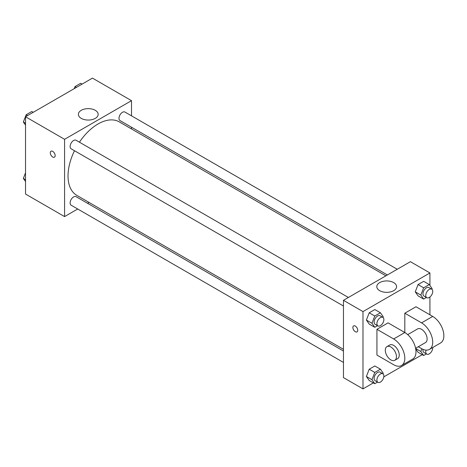 <?xml version="1.0" encoding="UTF-8"?>
<svg xmlns="http://www.w3.org/2000/svg" width="467" height="467" viewBox="0 0 467 467"><rect width="100%" height="100%" fill="white"/><g stroke="black" fill="none" stroke-linecap="round" stroke-linejoin="round"><path stroke-width="0.7" d="M77.715 209.006L64.574 216.595L25.527 194.05L25.527 116.762L92.46 78.117L131.507 100.662L131.507 115.834M89.069 202.45L87.574 203.314M74.498 150.73A42.439 24.5 120 0 0 68.03 175.954A42.439 24.5 120 0 0 76.822 195.381L343.461 349.328M385.9 275.822L119.26 121.875A42.439 24.5 120 0 0 79.431 142.19M131.507 127.222L131.507 128.945M64.574 216.595L64.574 139.306L131.507 100.662M397.254 269.266L124.934 112.045A4.933 2.849 120 0 0 121.134 113.364A4.933 2.849 120 0 0 118.986 118.326A4.933 2.849 120 0 0 120.007 120.579L387.394 274.958M343.461 351.05L76.074 196.671A4.933 2.849 120 0 0 72.274 197.996A4.933 2.849 120 0 0 70.12 202.958A4.933 2.849 120 0 0 71.142 205.211L343.461 362.433M343.461 306.013L71.142 148.792A4.933 2.849 -60 0 1 71.142 143.1A4.933 2.849 -60 0 1 76.074 140.252L348.394 297.473M64.574 139.306L25.527 116.762M81.281 118.385A9.895 5.709 180 0 1 78.386 114.345A9.895 5.709 180 0 1 88.281 108.636A9.895 5.709 180 0 1 98.169 114.345A9.895 5.709 180 0 1 92.063 119.622A9.895 5.709 180 0 1 81.281 118.385M55.159 155.61A3.45 1.991 60 0 1 54.446 157.186A3.45 1.991 60 0 1 50.996 155.196A3.45 1.991 60 0 1 50.996 151.209A3.45 1.991 60 0 1 53.652 152.137A3.45 1.991 60 0 1 55.159 155.61M54.446 157.186A3.45 1.991 60 0 1 50.996 155.196A3.45 1.991 60 0 1 50.996 151.209M373.361 382.893L362.987 388.883L343.461 377.61L343.461 300.322L410.4 261.678L429.92 272.95L429.92 285.471M25.527 125.109L23.35 122.015L26.17 114.748L31.803 111.496L33.227 112.319M25.527 123.27L23.35 122.015M27.588 115.571L26.17 114.748M74.206 88.654L75.029 86.541L80.663 83.289L82.087 84.107M76.454 87.364L75.029 86.541M25.527 181.529L23.35 178.435L25.527 172.819M25.527 179.69L23.35 178.435M377.552 325.692L374.779 327.291L371.966 323.281L374.779 316.019L380.418 312.767L383.238 316.778L382.975 317.449M382.852 317.373L380.062 315.762A4.933 2.849 120 0 0 376.268 317.081A4.933 2.849 120 0 0 374.114 322.043A4.933 2.849 120 0 0 375.135 324.302L377.926 325.908A4.933 2.849 120 0 0 382.852 323.065A4.933 2.849 120 0 0 382.852 317.373A4.933 2.849 120 0 0 379.052 318.692A4.933 2.849 120 0 0 376.904 323.654A4.933 2.849 120 0 0 377.926 325.908M374.779 327.291L369.204 324.075L366.385 320.064L369.204 312.802L374.838 309.545L380.418 312.767M371.966 323.281L366.385 320.064L369.204 312.802L374.838 309.545M374.779 316.019L369.204 312.802M426.412 297.485L423.645 299.084L420.825 295.074L423.645 287.812L429.278 284.555L432.098 288.565L431.835 289.236M431.718 289.161L428.928 287.549A4.933 2.849 120 0 0 425.128 288.869A4.933 2.849 120 0 0 422.974 293.831A4.933 2.849 120 0 0 423.995 296.09L426.785 297.701A4.933 2.849 120 0 0 431.718 294.852A4.933 2.849 120 0 0 431.718 289.161A4.933 2.849 120 0 0 427.918 290.48A4.933 2.849 120 0 0 425.764 295.442A4.933 2.849 120 0 0 426.785 297.701M423.645 299.084L418.064 295.862L415.251 291.852L418.064 284.59L423.703 281.338L429.278 284.555M420.825 295.074L415.251 291.852L418.064 284.59L423.703 281.338M423.645 287.812L418.064 284.59M377.552 382.117L374.779 383.711L371.966 379.706L374.779 372.444L380.418 369.187L383.238 373.197L382.975 373.869M382.852 373.793L380.062 372.181A4.933 2.849 120 0 0 376.268 373.501A4.933 2.849 120 0 0 374.114 378.463A4.933 2.849 120 0 0 375.135 380.722L377.926 382.333A4.933 2.849 120 0 0 382.852 379.484A4.933 2.849 120 0 0 382.852 373.793A4.933 2.849 120 0 0 379.052 375.112A4.933 2.849 120 0 0 376.904 380.074A4.933 2.849 120 0 0 377.926 382.333M374.779 383.711L369.204 380.494L366.385 376.484L369.204 369.222L374.838 365.97L380.418 369.187M371.966 379.706L366.385 376.484L369.204 369.222L374.838 365.97M374.779 372.444L369.204 369.222M426.412 353.904L423.645 355.504L420.825 351.493L421.87 348.802M423.049 349.374A4.933 2.849 120 0 0 422.974 350.256A4.933 2.849 120 0 0 423.995 352.509L426.785 354.12A4.933 2.849 120 0 0 430.714 352.655A4.933 2.849 120 0 0 432.722 347.512M423.645 355.504L418.064 352.281L415.718 348.942L418.064 352.281M420.825 351.493L415.636 348.499M426.044 350.127A4.933 2.849 120 0 0 425.764 351.861A4.933 2.849 120 0 0 426.785 354.12M355.317 331.716A3.45 1.991 -120 0 0 357.039 331.891A3.45 1.991 60 0 1 355.317 331.722A3.45 1.991 60 0 1 353.058 328.68A3.45 1.991 60 0 1 353.589 325.913A3.45 1.991 -120 0 0 353.064 328.68A3.45 1.991 -120 0 0 355.317 331.716M353.589 325.913A3.45 1.991 60 0 1 357.039 327.904A3.45 1.991 60 0 1 357.039 331.891M362.987 388.883L362.987 311.594L343.461 300.322L410.4 261.678M343.461 377.61L343.461 300.322M393.687 282.599A9.895 5.709 180 0 1 396.582 286.633A9.895 5.709 180 0 1 386.694 292.348A9.895 5.709 180 0 1 376.799 286.633A9.895 5.709 180 0 1 382.905 281.356A9.895 5.709 180 0 1 393.687 282.599M362.987 311.594L429.92 272.95M429.92 296.994L429.92 314.811M422.221 354.681L383.81 376.857M418.064 295.862L415.251 291.852M369.204 324.075L366.385 320.064M369.204 380.494L366.385 376.484M376.933 329.305L393.663 338.966A15.779 9.107 60 0 1 403.973 352.865A15.779 9.107 60 0 1 401.55 365.509A15.779 9.107 60 0 1 393.663 364.727L376.933 355.066L376.933 329.305L388.089 322.866L404.819 332.527L404.819 313.205L415.974 306.761L432.711 316.422A15.779 9.107 60 0 1 443.014 330.327A15.779 9.107 60 0 1 440.597 342.965L429.442 349.409A15.779 9.107 60 0 1 421.555 348.627L418.286 346.742M401.55 365.509L412.705 359.07A15.779 9.107 -120 0 0 415.128 346.426A15.779 9.107 -120 0 0 404.819 332.527L393.663 338.966M407.709 334.629L417.609 328.914A7.886 4.553 60 0 1 423.686 331.027A7.886 4.553 60 0 1 427.13 338.966A7.886 4.553 60 0 1 425.495 342.58L415.595 348.294M432.711 316.422L421.555 322.866L404.819 313.205M421.555 322.866A15.779 9.107 60 0 1 431.858 336.765A15.779 9.107 60 0 1 429.442 349.409M386.933 346.625L389.717 345.014A7.886 4.553 60 0 1 395.8 347.127A7.886 4.553 60 0 1 399.244 355.066A7.886 4.553 60 0 1 397.61 358.679L394.819 360.291A7.886 4.553 60 0 1 386.933 355.737A7.886 4.553 60 0 1 386.933 346.625A7.886 4.553 60 0 1 393.01 348.738A7.886 4.553 60 0 1 396.454 356.677A7.886 4.553 60 0 1 394.819 360.291"/></g></svg>
